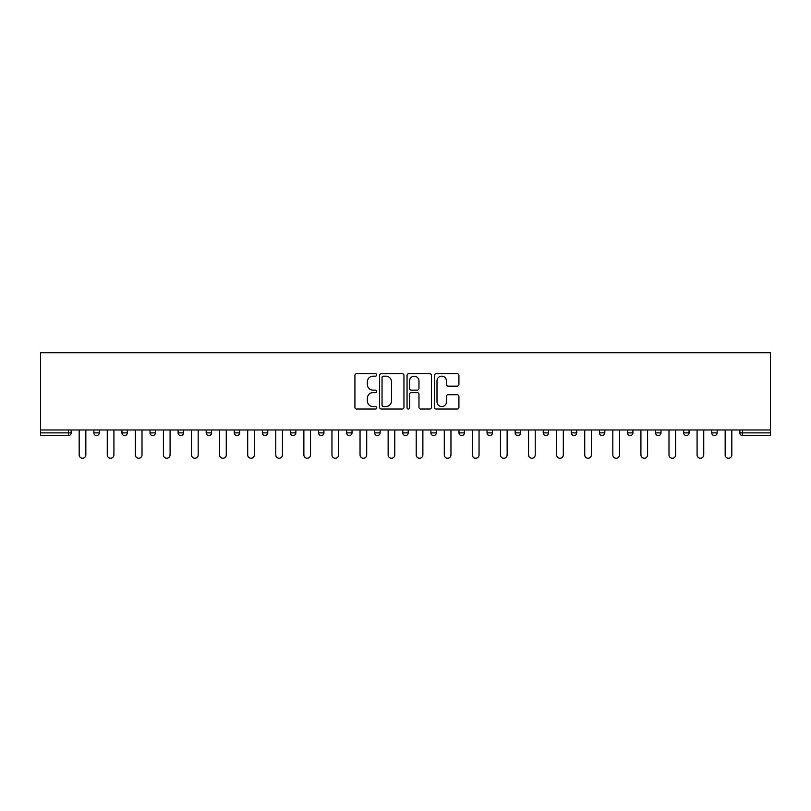 <?xml version="1.0" encoding="UTF-8"?>
<svg xmlns="http://www.w3.org/2000/svg" width="811" height="811" viewBox="0 0 811 811"><rect width="100%" height="100%" fill="white"/><g stroke="black" fill="none" stroke-linecap="round" stroke-linejoin="round"><path stroke-width="1.22" d="M376.689 374.935A1.237 1.237 0 0 0 375.452 373.699L356.678 373.699A1.764 1.764 0 0 0 354.914 375.463L354.914 407.274A1.764 1.764 0 0 0 356.678 409.038L375.452 409.038A1.237 1.237 0 0 0 376.689 407.801A1.237 1.237 0 0 0 375.452 406.564L373.03 406.564A5.657 5.657 0 0 1 367.373 400.908L367.373 398.262A5.657 5.657 0 0 1 373.03 392.605L375.452 392.605A1.237 1.237 0 0 0 376.689 391.368A1.237 1.237 0 0 0 375.452 390.132L373.03 390.132A5.657 5.657 0 0 1 367.373 384.475L367.373 381.819A5.657 5.657 0 0 1 373.03 376.172L375.452 376.172A1.237 1.237 0 0 0 376.689 374.935M457.151 386.158A1.764 1.764 0 0 0 458.914 384.384L458.914 375.463A1.764 1.764 0 0 0 457.151 373.699L436.298 373.699A1.764 1.764 0 0 0 434.524 375.463L434.524 407.274A1.764 1.764 0 0 0 436.298 409.038L457.151 409.038A1.764 1.764 0 0 0 458.914 407.274L458.914 396.488A1.764 1.764 0 0 0 457.151 394.724L448.219 394.724A1.764 1.764 0 0 0 446.455 396.488L446.455 401.84A4.724 4.724 0 0 1 441.731 406.564A4.724 4.724 0 0 1 436.997 401.84L436.997 380.896A4.724 4.724 0 0 1 441.731 376.172A4.724 4.724 0 0 1 446.455 380.896L446.455 384.384A1.764 1.764 0 0 0 448.219 386.158L457.151 386.158M770.45 429.982L40.55 429.982L40.55 352.744L770.45 352.744L770.45 435.568L742.541 435.568A2.697 2.697 0 0 1 739.845 432.871L739.845 429.982L739.845 432.871L770.45 432.871M403.949 375.463A1.764 1.764 0 0 0 402.185 373.699L381.332 373.699A1.764 1.764 0 0 0 379.568 375.463L379.568 407.274A1.764 1.764 0 0 0 381.332 409.038L402.185 409.038A1.764 1.764 0 0 0 403.949 407.274L403.949 375.463M408.815 373.699L429.668 373.699A1.764 1.764 0 0 1 431.432 375.463L431.432 407.274A1.764 1.764 0 0 1 429.668 409.038L420.747 409.038A1.764 1.764 0 0 1 418.973 407.274L418.973 394.369A1.764 1.764 0 0 0 417.209 392.605L411.289 392.605A1.764 1.764 0 0 0 409.525 394.369L409.525 407.801A1.237 1.237 0 0 1 408.288 409.038A1.237 1.237 0 0 1 407.051 407.801L407.051 375.463A1.764 1.764 0 0 1 408.815 373.699M68.459 435.568A2.697 2.697 0 0 0 71.155 432.871L68.459 432.871L68.459 435.568A2.697 2.697 0 0 0 71.155 432.871L71.155 429.982L71.155 432.871A2.697 2.697 0 0 1 68.459 435.568L40.55 435.568L40.55 432.871L68.459 432.871L68.459 429.982M40.55 429.982L40.55 432.871M93.843 429.982L93.843 432.871L93.843 429.982M96.539 435.568A2.697 2.697 0 0 1 93.843 432.871A2.697 2.697 0 0 0 96.539 435.568A2.697 2.697 0 0 0 99.246 432.871L99.246 429.982L99.246 432.871A2.697 2.697 0 0 1 96.539 435.568A2.697 2.697 0 0 1 93.843 432.871L99.246 432.871A2.697 2.697 0 0 1 96.539 435.568M121.934 429.982L121.934 432.871L121.934 429.982M127.327 429.982L127.327 432.871L127.327 429.982M150.015 429.982L150.015 432.871L150.015 429.982M155.418 429.982L155.418 432.871L155.418 429.982M178.106 429.982L178.106 432.871L178.106 429.982M183.509 429.982L183.509 432.871A2.697 2.697 0 0 1 180.802 435.568A2.697 2.697 0 0 1 178.106 432.871A2.697 2.697 0 0 0 180.802 435.568A2.697 2.697 0 0 0 183.509 432.871A2.697 2.697 0 0 1 180.802 435.568A2.697 2.697 0 0 1 178.106 432.871L183.509 432.871M206.187 432.871A2.697 2.697 0 0 0 208.893 435.568A2.697 2.697 0 0 0 211.59 432.871L211.59 429.982L211.59 432.871L206.187 432.871A2.697 2.697 0 0 0 208.893 435.568A2.697 2.697 0 0 1 206.187 432.871L206.187 429.982M234.278 429.982L234.278 432.871L234.278 429.982M239.681 429.982L239.681 432.871A2.697 2.697 0 0 1 236.974 435.568A2.697 2.697 0 0 1 234.278 432.871L239.681 432.871A2.697 2.697 0 0 1 236.974 435.568M262.369 429.982L262.369 432.871L262.369 429.982M267.762 429.982L267.762 432.871A2.697 2.697 0 0 1 265.065 435.568A2.697 2.697 0 0 1 262.369 432.871L267.762 432.871A2.697 2.697 0 0 1 265.065 435.568M290.45 429.982L290.45 432.871L290.45 429.982M295.853 429.982L295.853 432.871A2.697 2.697 0 0 1 293.156 435.568A2.697 2.697 0 0 1 290.45 432.871L295.853 432.871A2.697 2.697 0 0 1 293.156 435.568M323.944 429.982L323.944 432.871L318.541 432.871A2.697 2.697 0 0 0 321.237 435.568A2.697 2.697 0 0 1 318.541 432.871L318.541 429.982M346.621 429.982L346.621 432.871L346.621 429.982M352.025 429.982L352.025 432.871L352.025 429.982M374.712 429.982L374.712 432.871L374.712 429.982M380.116 429.982L380.116 432.871L380.116 429.982M402.803 429.982L402.803 432.871L402.803 429.982M408.197 429.982L408.197 432.871L408.197 429.982M430.884 429.982L430.884 432.871L430.884 429.982M436.288 429.982L436.288 432.871L436.288 429.982M464.379 429.982L464.379 432.871A2.697 2.697 0 0 1 461.672 435.568A2.697 2.697 0 0 1 458.975 432.871L458.975 429.982M492.459 429.982L492.459 432.871A2.697 2.697 0 0 1 489.763 435.568A2.697 2.697 0 0 1 487.056 432.871L487.056 429.982M520.55 429.982L520.55 432.871A2.697 2.697 0 0 1 517.844 435.568A2.697 2.697 0 0 1 515.147 432.871L515.147 429.982M548.631 429.982L548.631 432.871A2.697 2.697 0 0 1 545.935 435.568A2.697 2.697 0 0 1 543.238 432.871L543.238 429.982M574.026 435.568A2.697 2.697 0 0 0 576.722 432.871L576.722 429.982L576.722 432.871A2.697 2.697 0 0 1 574.026 435.568A2.697 2.697 0 0 1 571.319 432.871L571.319 429.982M604.813 429.982L604.813 432.871A2.697 2.697 0 0 1 602.107 435.568A2.697 2.697 0 0 1 599.41 432.871L599.41 429.982M627.491 429.982L627.491 432.871L627.491 429.982M632.894 429.982L632.894 432.871A2.697 2.697 0 0 1 630.198 435.568A2.697 2.697 0 0 1 627.491 432.871L632.894 432.871A2.697 2.697 0 0 1 630.198 435.568M658.279 435.568A2.697 2.697 0 0 0 660.985 432.871L660.985 429.982L660.985 432.871A2.697 2.697 0 0 1 658.279 435.568A2.697 2.697 0 0 1 655.582 432.871L655.582 429.982M683.673 429.982L683.673 432.871L683.673 429.982M689.066 429.982L689.066 432.871A2.697 2.697 0 0 1 686.37 435.568A2.697 2.697 0 0 1 683.673 432.871L689.066 432.871A2.697 2.697 0 0 1 686.37 435.568A2.697 2.697 0 0 0 689.066 432.871M711.754 432.871A2.697 2.697 0 0 0 714.461 435.568A2.697 2.697 0 0 0 717.157 432.871L717.157 429.982L717.157 432.871L711.754 432.871A2.697 2.697 0 0 0 714.461 435.568A2.697 2.697 0 0 1 711.754 432.871L711.754 429.982M124.63 435.568A2.697 2.697 0 0 1 121.934 432.871A2.697 2.697 0 0 0 124.63 435.568A2.697 2.697 0 0 0 127.327 432.871A2.697 2.697 0 0 1 124.63 435.568A2.697 2.697 0 0 1 121.934 432.871L127.327 432.871A2.697 2.697 0 0 1 124.63 435.568M152.721 435.568A2.697 2.697 0 0 1 150.015 432.871A2.697 2.697 0 0 0 152.721 435.568A2.697 2.697 0 0 0 155.418 432.871A2.697 2.697 0 0 1 152.721 435.568A2.697 2.697 0 0 1 150.015 432.871L155.418 432.871A2.697 2.697 0 0 1 152.721 435.568M321.237 435.568A2.697 2.697 0 0 0 323.944 432.871A2.697 2.697 0 0 1 321.237 435.568A2.697 2.697 0 0 1 318.541 432.871M349.328 435.568A2.697 2.697 0 0 1 346.621 432.871A2.697 2.697 0 0 0 349.328 435.568A2.697 2.697 0 0 0 352.025 432.871A2.697 2.697 0 0 1 349.328 435.568A2.697 2.697 0 0 1 346.621 432.871L352.025 432.871M377.409 435.568A2.697 2.697 0 0 1 374.712 432.871L380.116 432.871A2.697 2.697 0 0 1 377.409 435.568A2.697 2.697 0 0 0 380.116 432.871M405.5 435.568A2.697 2.697 0 0 1 402.803 432.871L408.197 432.871A2.697 2.697 0 0 1 405.5 435.568A2.697 2.697 0 0 0 408.197 432.871A2.697 2.697 0 0 1 405.5 435.568M433.591 435.568A2.697 2.697 0 0 1 430.884 432.871A2.697 2.697 0 0 0 433.591 435.568A2.697 2.697 0 0 0 436.288 432.871A2.697 2.697 0 0 1 433.591 435.568A2.697 2.697 0 0 1 430.884 432.871L436.288 432.871M383.279 376.172A1.237 1.237 0 0 0 382.042 377.409L382.042 405.328A1.237 1.237 0 0 0 383.279 406.564L385.843 406.564A5.657 5.657 0 0 0 391.49 400.908L391.49 381.819A5.657 5.657 0 0 0 385.843 376.172L383.279 376.172M418.973 380.988A4.724 4.724 0 0 0 414.249 376.253A4.724 4.724 0 0 0 409.525 380.988L409.525 388.357A1.764 1.764 0 0 0 411.289 390.132L417.209 390.132A1.764 1.764 0 0 0 418.973 388.357L418.973 380.988M79.174 429.982L79.174 454.92A3.335 3.335 0 0 0 82.499 458.256A3.335 3.335 0 0 0 85.834 454.92L85.834 429.982M107.255 429.982L107.255 454.92A3.335 3.335 0 0 0 110.59 458.256A3.335 3.335 0 0 0 113.915 454.92L113.915 429.982M135.346 429.982L135.346 454.92A3.335 3.335 0 0 0 138.671 458.256A3.335 3.335 0 0 0 142.006 454.92L142.006 429.982M163.427 429.982L163.427 454.92A3.335 3.335 0 0 0 166.762 458.256A3.335 3.335 0 0 0 170.087 454.92L170.087 429.982M191.518 429.982L191.518 454.92A3.335 3.335 0 0 0 194.853 458.256A3.335 3.335 0 0 0 198.178 454.92L198.178 429.982M219.609 429.982L219.609 454.92A3.335 3.335 0 0 0 222.934 458.256A3.335 3.335 0 0 0 226.269 454.92L226.269 429.982M247.69 429.982L247.69 454.92A3.335 3.335 0 0 0 251.025 458.256A3.335 3.335 0 0 0 254.35 454.92L254.35 429.982M275.781 429.982L275.781 454.92A3.335 3.335 0 0 0 279.106 458.256A3.335 3.335 0 0 0 282.441 454.92L282.441 429.982M303.861 429.982L303.861 454.92A3.335 3.335 0 0 0 307.197 458.256A3.335 3.335 0 0 0 310.522 454.92L310.522 429.982M331.952 429.982L331.952 454.92A3.335 3.335 0 0 0 335.288 458.256A3.335 3.335 0 0 0 338.613 454.92L338.613 429.982M360.043 429.982L360.043 454.92A3.335 3.335 0 0 0 363.369 458.256A3.335 3.335 0 0 0 366.704 454.92L366.704 429.982M388.124 429.982L388.124 454.92A3.335 3.335 0 0 0 391.46 458.256A3.335 3.335 0 0 0 394.785 454.92L394.785 429.982M416.215 429.982L416.215 454.92A3.335 3.335 0 0 0 419.54 458.256A3.335 3.335 0 0 0 422.876 454.92L422.876 429.982M444.296 429.982L444.296 454.92A3.335 3.335 0 0 0 447.631 458.256A3.335 3.335 0 0 0 450.957 454.92L450.957 429.982M472.387 429.982L472.387 454.92A3.335 3.335 0 0 0 475.712 458.256A3.335 3.335 0 0 0 479.048 454.92L479.048 429.982M500.478 429.982L500.478 454.92A3.335 3.335 0 0 0 503.803 458.256A3.335 3.335 0 0 0 507.139 454.92L507.139 429.982M528.559 429.982L528.559 454.92A3.335 3.335 0 0 0 531.894 458.256A3.335 3.335 0 0 0 535.219 454.92L535.219 429.982M556.65 429.982L556.65 454.92A3.335 3.335 0 0 0 559.975 458.256A3.335 3.335 0 0 0 563.31 454.92L563.31 429.982M584.731 429.982L584.731 454.92A3.335 3.335 0 0 0 588.066 458.256A3.335 3.335 0 0 0 591.391 454.92L591.391 429.982M612.822 429.982L612.822 454.92A3.335 3.335 0 0 0 616.147 458.256A3.335 3.335 0 0 0 619.482 454.92L619.482 429.982M640.913 429.982L640.913 454.92A3.335 3.335 0 0 0 644.238 458.256A3.335 3.335 0 0 0 647.573 454.92L647.573 429.982M668.994 429.982L668.994 454.92A3.335 3.335 0 0 0 672.329 458.256A3.335 3.335 0 0 0 675.654 454.92L675.654 429.982M697.085 429.982L697.085 454.92A3.335 3.335 0 0 0 700.41 458.256A3.335 3.335 0 0 0 703.745 454.92L703.745 429.982M725.166 429.982L725.166 454.92A3.335 3.335 0 0 0 728.501 458.256A3.335 3.335 0 0 0 731.826 454.92L731.826 429.982M742.541 429.982L742.541 435.568M208.893 435.568A2.697 2.697 0 0 0 211.59 432.871M461.672 435.568A2.697 2.697 0 0 0 464.379 432.871L458.975 432.871M489.763 435.568A2.697 2.697 0 0 0 492.459 432.871L487.056 432.871M517.844 435.568A2.697 2.697 0 0 0 520.55 432.871L515.147 432.871M545.935 435.568A2.697 2.697 0 0 0 548.631 432.871L543.238 432.871M576.722 432.871L571.319 432.871M602.107 435.568A2.697 2.697 0 0 0 604.813 432.871L599.41 432.871M660.985 432.871L655.582 432.871M714.461 435.568A2.697 2.697 0 0 0 717.157 432.871"/></g></svg>
